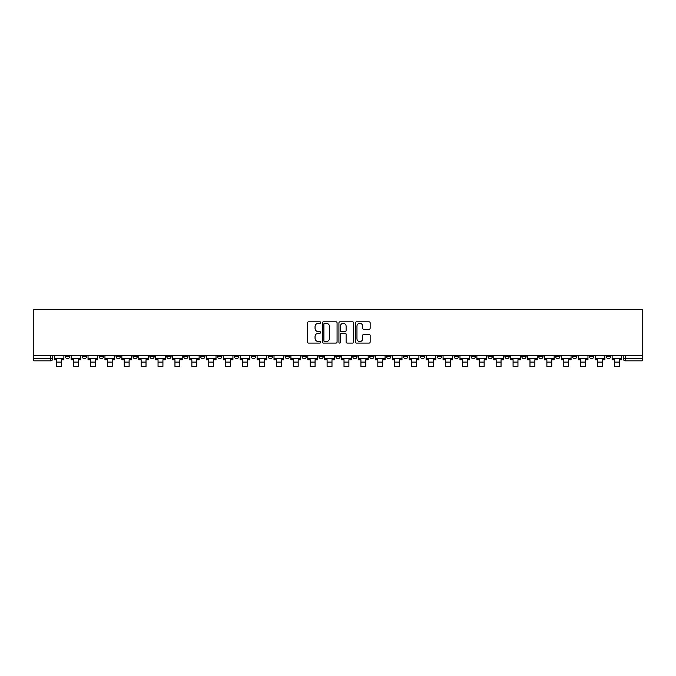 <?xml version="1.0" encoding="UTF-8"?>
<svg xmlns="http://www.w3.org/2000/svg" width="676" height="676" viewBox="0 0 676 676"><rect width="100%" height="100%" fill="white"/><g stroke="black" fill="none" stroke-linecap="round" stroke-linejoin="round"><path stroke-width="1.01" d="M320.661 322.553A0.744 0.744 0 0 0 319.917 321.81L308.611 321.81A1.065 1.065 0 0 0 307.546 322.875L307.546 342.022A1.065 1.065 0 0 0 308.611 343.087L319.917 343.087A0.744 0.744 0 0 0 320.661 342.335A0.744 0.744 0 0 0 319.917 341.591L318.455 341.591A3.405 3.405 0 0 1 315.05 338.194L315.05 336.597A3.405 3.405 0 0 1 318.455 333.192L319.917 333.192A0.744 0.744 0 0 0 320.661 332.448A0.744 0.744 0 0 0 319.917 331.705L318.455 331.705A3.405 3.405 0 0 1 315.05 328.299L315.05 326.702A3.405 3.405 0 0 1 318.455 323.297L319.917 323.297A0.744 0.744 0 0 0 320.661 322.553M521.796 355.314L521.796 356.505L526.131 356.505A2.172 2.172 0 0 1 523.968 358.669A2.172 2.172 0 0 1 521.796 356.505L521.796 355.314M504.896 355.314L504.896 356.505L509.231 356.505A2.172 2.172 0 0 1 507.059 358.669A2.172 2.172 0 0 1 504.896 356.505L504.896 355.314M403.454 355.314L403.454 356.505L407.789 356.505A2.172 2.172 0 0 1 405.625 358.669A2.172 2.172 0 0 1 403.454 356.505L403.454 355.314M386.554 355.314L386.554 356.505L390.889 356.505A2.172 2.172 0 0 1 388.717 358.669A2.172 2.172 0 0 1 386.554 356.505L386.554 355.314M369.645 355.314L369.645 356.505L373.98 356.505A2.172 2.172 0 0 1 371.808 358.669A2.172 2.172 0 0 1 369.645 356.505L369.645 355.314M335.828 355.314L335.828 356.505L340.172 356.505A2.172 2.172 0 0 1 338 358.669A2.172 2.172 0 0 1 335.828 356.505L335.828 355.314M302.02 356.505L302.02 355.314L302.02 356.505A2.172 2.172 0 0 0 304.192 358.669A2.172 2.172 0 0 1 302.02 356.505L306.355 356.505A2.172 2.172 0 0 1 304.192 358.669A2.172 2.172 0 0 0 306.355 356.505L306.355 355.314L306.355 356.505M285.111 356.505L285.111 355.314L285.111 356.505A2.172 2.172 0 0 0 287.283 358.669A2.172 2.172 0 0 1 285.111 356.505L289.446 356.505A2.172 2.172 0 0 1 287.283 358.669M268.211 356.505L268.211 355.314L268.211 356.505A2.172 2.172 0 0 0 270.375 358.669A2.172 2.172 0 0 1 268.211 356.505L272.546 356.505A2.172 2.172 0 0 1 270.375 358.669A2.172 2.172 0 0 0 272.546 356.505L272.546 355.314L272.546 356.505M251.303 355.314L251.303 356.505L255.638 356.505A2.172 2.172 0 0 1 253.466 358.669A2.172 2.172 0 0 1 251.303 356.505L251.303 355.314M234.395 355.314L234.395 356.505L238.729 356.505A2.172 2.172 0 0 1 236.566 358.669A2.172 2.172 0 0 1 234.395 356.505L234.395 355.314M217.495 355.314L217.495 356.505L221.829 356.505A2.172 2.172 0 0 1 219.658 358.669A2.172 2.172 0 0 1 217.495 356.505L217.495 355.314M200.586 356.505L200.586 355.314L200.586 356.505A2.172 2.172 0 0 0 202.749 358.669A2.172 2.172 0 0 1 200.586 356.505L204.921 356.505A2.172 2.172 0 0 1 202.749 358.669M166.769 356.505L166.769 355.314L166.769 356.505A2.172 2.172 0 0 0 168.941 358.669A2.172 2.172 0 0 1 166.769 356.505L171.104 356.505A2.172 2.172 0 0 1 168.941 358.669A2.172 2.172 0 0 0 171.104 356.505L171.104 355.314L171.104 356.505M149.869 356.505L149.869 355.314L149.869 356.505A2.172 2.172 0 0 0 152.032 358.669A2.172 2.172 0 0 1 149.869 356.505L154.204 356.505A2.172 2.172 0 0 1 152.032 358.669A2.172 2.172 0 0 0 154.204 356.505L154.204 355.314L154.204 356.505M132.961 356.505L132.961 355.314L132.961 356.505A2.172 2.172 0 0 0 135.124 358.669A2.172 2.172 0 0 1 132.961 356.505L137.296 356.505A2.172 2.172 0 0 1 135.124 358.669A2.172 2.172 0 0 0 137.296 356.505L137.296 355.314L137.296 356.505M116.052 356.505L116.052 355.314L116.052 356.505A2.172 2.172 0 0 0 118.224 358.669A2.172 2.172 0 0 1 116.052 356.505L120.387 356.505A2.172 2.172 0 0 1 118.224 358.669M99.152 356.505L99.152 355.314L99.152 356.505A2.172 2.172 0 0 0 101.316 358.669A2.172 2.172 0 0 1 99.152 356.505L103.487 356.505A2.172 2.172 0 0 1 101.316 358.669A2.172 2.172 0 0 0 103.487 356.505L103.487 355.314L103.487 356.505M82.244 356.505L82.244 355.314L82.244 356.505A2.172 2.172 0 0 0 84.407 358.669A2.172 2.172 0 0 1 82.244 356.505L86.579 356.505A2.172 2.172 0 0 1 84.407 358.669A2.172 2.172 0 0 0 86.579 356.505L86.579 355.314L86.579 356.505M369.088 329.305A1.065 1.065 0 0 0 370.152 328.24L370.152 322.875A1.065 1.065 0 0 0 369.088 321.81L356.539 321.81A1.065 1.065 0 0 0 355.475 322.875L355.475 342.022A1.065 1.065 0 0 0 356.539 343.087L369.088 343.087A1.065 1.065 0 0 0 370.152 342.022L370.152 335.533A1.065 1.065 0 0 0 369.088 334.468L363.713 334.468A1.065 1.065 0 0 0 362.649 335.533L362.649 338.752A2.848 2.848 0 0 1 359.809 341.591A2.848 2.848 0 0 1 356.962 338.752L356.962 326.145A2.848 2.848 0 0 1 359.809 323.297A2.848 2.848 0 0 1 362.649 326.145L362.649 328.24A1.065 1.065 0 0 0 363.713 329.305L369.088 329.305M642.2 355.314L33.8 355.314L33.8 309.583L642.2 309.583L642.2 360.84L625.401 360.84A2.172 2.172 0 0 1 623.238 358.669L642.2 358.669M337.07 322.875A1.065 1.065 0 0 0 336.006 321.81L323.449 321.81A1.065 1.065 0 0 0 322.393 322.875L322.393 342.022A1.065 1.065 0 0 0 323.449 343.087L336.006 343.087A1.065 1.065 0 0 0 337.07 342.022L337.07 322.875M339.994 321.81L352.551 321.81A1.065 1.065 0 0 1 353.607 322.875L353.607 342.022A1.065 1.065 0 0 1 352.551 343.087L347.177 343.087A1.065 1.065 0 0 1 346.112 342.022L346.112 334.257A1.065 1.065 0 0 0 345.047 333.192L341.481 333.192A1.065 1.065 0 0 0 340.417 334.257L340.417 342.335A0.744 0.744 0 0 1 339.673 343.087A0.744 0.744 0 0 1 338.93 342.335L338.93 322.875A1.065 1.065 0 0 1 339.994 321.81M623.238 355.314L623.238 358.669A2.172 2.172 0 0 0 625.401 360.84L625.401 355.314M52.762 355.314L52.762 358.669L52.762 355.314M50.599 355.314L50.599 360.84L33.8 360.84L33.8 358.669L52.762 358.669A2.172 2.172 0 0 1 50.599 360.84A2.172 2.172 0 0 0 52.762 358.669M33.8 355.314L33.8 358.669M610.665 355.314L610.665 356.505A2.172 2.172 0 0 1 608.493 358.669A2.172 2.172 0 0 1 606.33 356.505L610.665 356.505M606.33 355.314L606.33 356.505M593.756 355.314L593.756 356.505A2.172 2.172 0 0 1 591.593 358.669A2.172 2.172 0 0 1 589.421 356.505L593.756 356.505M589.421 355.314L589.421 356.505M576.848 355.314L576.848 356.505A2.172 2.172 0 0 1 574.684 358.669A2.172 2.172 0 0 1 572.513 356.505A2.172 2.172 0 0 0 574.684 358.669M572.513 355.314L572.513 356.505L576.848 356.505M559.948 355.314L559.948 356.505A2.172 2.172 0 0 1 557.776 358.669A2.172 2.172 0 0 1 555.613 356.505L559.948 356.505M555.613 355.314L555.613 356.505M543.039 355.314L543.039 356.505A2.172 2.172 0 0 1 540.876 358.669A2.172 2.172 0 0 1 538.704 356.505L543.039 356.505M538.704 355.314L538.704 356.505M526.131 355.314L526.131 356.505M509.231 355.314L509.231 356.505L509.231 355.314M492.322 355.314L492.322 356.505A2.172 2.172 0 0 1 490.151 358.669A2.172 2.172 0 0 1 487.988 356.505L492.322 356.505M487.988 355.314L487.988 356.505M475.414 355.314L475.414 356.505A2.172 2.172 0 0 1 473.251 358.669A2.172 2.172 0 0 1 471.079 356.505L475.414 356.505M471.079 355.314L471.079 356.505M458.505 355.314L458.505 356.505A2.172 2.172 0 0 1 456.342 358.669A2.172 2.172 0 0 1 454.171 356.505L458.505 356.505M454.171 355.314L454.171 356.505M441.605 355.314L441.605 356.505A2.172 2.172 0 0 1 439.434 358.669A2.172 2.172 0 0 1 437.271 356.505L441.605 356.505M437.271 355.314L437.271 356.505M424.697 355.314L424.697 356.505A2.172 2.172 0 0 1 422.534 358.669A2.172 2.172 0 0 1 420.362 356.505L424.697 356.505M420.362 355.314L420.362 356.505M407.789 355.314L407.789 356.505A2.172 2.172 0 0 1 405.625 358.669M390.889 355.314L390.889 356.505M373.98 356.505L373.98 355.314L373.98 356.505A2.172 2.172 0 0 1 371.808 358.669M357.072 355.314L357.072 356.505A2.172 2.172 0 0 1 354.908 358.669A2.172 2.172 0 0 1 352.737 356.505A2.172 2.172 0 0 0 354.908 358.669A2.172 2.172 0 0 0 357.072 356.505L352.737 356.505L352.737 355.314M340.172 356.505L340.172 355.314L340.172 356.505A2.172 2.172 0 0 1 338 358.669M323.263 355.314L323.263 356.505A2.172 2.172 0 0 1 321.092 358.669A2.172 2.172 0 0 1 318.928 356.505A2.172 2.172 0 0 0 321.092 358.669M318.928 355.314L318.928 356.505L323.263 356.505M289.446 355.314L289.446 356.505L289.446 355.314M255.638 356.505L255.638 355.314L255.638 356.505A2.172 2.172 0 0 1 253.466 358.669M238.729 356.505L238.729 355.314L238.729 356.505A2.172 2.172 0 0 1 236.566 358.669M221.829 356.505L221.829 355.314L221.829 356.505A2.172 2.172 0 0 1 219.658 358.669M204.921 355.314L204.921 356.505L204.921 355.314M188.012 356.505L188.012 355.314L188.012 356.505A2.172 2.172 0 0 1 185.849 358.669A2.172 2.172 0 0 1 183.678 356.505L188.012 356.505A2.172 2.172 0 0 1 185.849 358.669M183.678 355.314L183.678 356.505M120.387 355.314L120.387 356.505L120.387 355.314M69.67 355.314L69.67 356.505A2.172 2.172 0 0 1 67.507 358.669A2.172 2.172 0 0 1 65.335 356.505A2.172 2.172 0 0 0 67.507 358.669A2.172 2.172 0 0 0 69.67 356.505L69.67 355.314M65.335 355.314L65.335 356.505L69.67 356.505M324.624 323.297A0.744 0.744 0 0 0 323.88 324.041L323.88 340.848A0.744 0.744 0 0 0 324.624 341.591L326.17 341.591A3.405 3.405 0 0 0 329.567 338.194L329.567 326.702A3.405 3.405 0 0 0 326.17 323.297L324.624 323.297M346.112 326.195A2.848 2.848 0 0 0 343.264 323.348A2.848 2.848 0 0 0 340.417 326.195L340.417 330.64A1.065 1.065 0 0 0 341.481 331.705L345.047 331.705A1.065 1.065 0 0 0 346.112 330.64L346.112 326.195M54.232 358.669L63.874 358.669L63.874 359.759L61.491 359.759L61.491 366.417L56.615 366.417L56.615 359.759L54.232 359.759L54.232 355.314M63.874 358.669L63.874 355.314M71.132 358.669L80.782 358.669L80.782 359.759L78.399 359.759L78.399 366.417L73.515 366.417L73.515 359.759L71.132 359.759L71.132 355.314M80.782 358.669L80.782 355.314M88.041 358.669L97.682 358.669L97.682 359.759L95.299 359.759L95.299 366.417L90.423 366.417L90.423 359.759L88.041 359.759L88.041 355.314M97.682 358.669L97.682 355.314M104.949 358.669L114.59 358.669L114.59 359.759L112.208 359.759L112.208 366.417L107.332 366.417L107.332 359.759L104.949 359.759L104.949 355.314M114.59 358.669L114.59 355.314M121.849 358.669L131.499 358.669L131.499 359.759L129.116 359.759L129.116 366.417L124.24 366.417L124.24 359.759L121.849 359.759L121.849 355.314M131.499 358.669L131.499 355.314M138.757 358.669L148.407 358.669L148.407 359.759L146.016 359.759L146.016 366.417L141.14 366.417L141.14 359.759L138.757 359.759L138.757 355.314M148.407 358.669L148.407 355.314M155.666 358.669L165.307 358.669L165.307 359.759L162.924 359.759L162.924 366.417L158.049 366.417L158.049 359.759L155.666 359.759L155.666 355.314M165.307 358.669L165.307 355.314M172.574 358.669L182.216 358.669L182.216 359.759L179.833 359.759L179.833 366.417L174.957 366.417L174.957 359.759L172.574 359.759L172.574 355.314M182.216 358.669L182.216 355.314M189.474 358.669L199.124 358.669L199.124 359.759L196.741 359.759L196.741 366.417L191.857 366.417L191.857 359.759L189.474 359.759L189.474 355.314M199.124 358.669L199.124 355.314M206.383 358.669L216.024 358.669L216.024 359.759L213.641 359.759L213.641 366.417L208.766 366.417L208.766 359.759L206.383 359.759L206.383 355.314M216.024 358.669L216.024 355.314M223.291 358.669L232.933 358.669L232.933 359.759L230.55 359.759L230.55 366.417L225.674 366.417L225.674 359.759L223.291 359.759L223.291 355.314M232.933 358.669L232.933 355.314M240.191 358.669L249.841 358.669L249.841 359.759L247.458 359.759L247.458 366.417L242.583 366.417L242.583 359.759L240.191 359.759L240.191 355.314M249.841 358.669L249.841 355.314M257.1 358.669L266.75 358.669L266.75 359.759L264.358 359.759L264.358 366.417L259.483 366.417L259.483 359.759L257.1 359.759L257.1 355.314M266.75 358.669L266.75 355.314M274.008 358.669L283.65 358.669L283.65 359.759L281.267 359.759L281.267 366.417L276.391 366.417L276.391 359.759L274.008 359.759L274.008 355.314M283.65 358.669L283.65 355.314M290.917 358.669L300.558 358.669L300.558 359.759L298.175 359.759L298.175 366.417L293.3 366.417L293.3 359.759L290.917 359.759L290.917 355.314M300.558 358.669L300.558 355.314M307.817 358.669L317.466 358.669L317.466 359.759L315.075 359.759L315.075 366.417L310.2 366.417L310.2 359.759L307.817 359.759L307.817 355.314M317.466 358.669L317.466 355.314M324.725 358.669L334.366 358.669L334.366 359.759L331.984 359.759L331.984 366.417L327.108 366.417L327.108 359.759L324.725 359.759L324.725 355.314M334.366 358.669L334.366 355.314M341.634 358.669L351.275 358.669L351.275 359.759L348.892 359.759L348.892 366.417L344.016 366.417L344.016 359.759L341.634 359.759L341.634 355.314M351.275 358.669L351.275 355.314M358.534 358.669L368.183 358.669L368.183 359.759L365.8 359.759L365.8 366.417L360.925 366.417L360.925 359.759L358.534 359.759L358.534 355.314M368.183 358.669L368.183 355.314M375.442 358.669L385.083 358.669L385.083 359.759L382.7 359.759L382.7 366.417L377.825 366.417L377.825 359.759L375.442 359.759L375.442 355.314M385.083 358.669L385.083 355.314M392.35 358.669L401.992 358.669L401.992 359.759L399.609 359.759L399.609 366.417L394.733 366.417L394.733 359.759L392.35 359.759L392.35 355.314M401.992 358.669L401.992 355.314M409.25 358.669L418.9 358.669L418.9 359.759L416.517 359.759L416.517 366.417L411.642 366.417L411.642 359.759L409.25 359.759L409.25 355.314M418.9 358.669L418.9 355.314M426.159 358.669L435.809 358.669L435.809 359.759L433.417 359.759L433.417 366.417L428.542 366.417L428.542 359.759L426.159 359.759L426.159 355.314M435.809 358.669L435.809 355.314M443.067 358.669L452.709 358.669L452.709 359.759L450.326 359.759L450.326 366.417L445.45 366.417L445.45 359.759L443.067 359.759L443.067 355.314M452.709 358.669L452.709 355.314M459.976 358.669L469.617 358.669L469.617 359.759L467.234 359.759L467.234 366.417L462.359 366.417L462.359 359.759L459.976 359.759L459.976 355.314M469.617 358.669L469.617 355.314M476.876 358.669L486.526 358.669L486.526 359.759L484.143 359.759L484.143 366.417L479.259 366.417L479.259 359.759L476.876 359.759L476.876 355.314M486.526 358.669L486.526 355.314M493.784 358.669L503.426 358.669L503.426 359.759L501.043 359.759L501.043 366.417L496.167 366.417L496.167 359.759L493.784 359.759L493.784 355.314M503.426 358.669L503.426 355.314M510.693 358.669L520.334 358.669L520.334 359.759L517.951 359.759L517.951 366.417L513.076 366.417L513.076 359.759L510.693 359.759L510.693 355.314M520.334 358.669L520.334 355.314M527.593 358.669L537.243 358.669L537.243 359.759L534.86 359.759L534.86 366.417L529.984 366.417L529.984 359.759L527.593 359.759L527.593 355.314M537.243 358.669L537.243 355.314M544.501 358.669L554.151 358.669L554.151 359.759L551.76 359.759L551.76 366.417L546.884 366.417L546.884 359.759L544.501 359.759L544.501 355.314M554.151 358.669L554.151 355.314M561.41 358.669L571.051 358.669L571.051 359.759L568.668 359.759L568.668 366.417L563.792 366.417L563.792 359.759L561.41 359.759L561.41 355.314M571.051 358.669L571.051 355.314M578.318 358.669L587.959 358.669L587.959 359.759L585.577 359.759L585.577 366.417L580.701 366.417L580.701 359.759L578.318 359.759L578.318 355.314M587.959 358.669L587.959 355.314M595.218 358.669L604.868 358.669L604.868 359.759L602.485 359.759L602.485 366.417L597.601 366.417L597.601 359.759L595.218 359.759L595.218 355.314M604.868 358.669L604.868 355.314M612.126 358.669L621.768 358.669L621.768 359.759L619.385 359.759L619.385 366.417L614.509 366.417L614.509 359.759L612.126 359.759L612.126 355.314M621.768 358.669L621.768 355.314M56.615 362.082L61.491 362.082M73.515 362.082L78.399 362.082M90.423 362.082L95.299 362.082M107.332 362.082L112.208 362.082M124.24 362.082L129.116 362.082M141.14 362.082L146.016 362.082M158.049 362.082L162.924 362.082M174.957 362.082L179.833 362.082M191.857 362.082L196.741 362.082M208.766 362.082L213.641 362.082M225.674 362.082L230.55 362.082M242.583 362.082L247.458 362.082M259.483 362.082L264.358 362.082M276.391 362.082L281.267 362.082M293.3 362.082L298.175 362.082M310.2 362.082L315.075 362.082M327.108 362.082L331.984 362.082M344.016 362.082L348.892 362.082M360.925 362.082L365.8 362.082M377.825 362.082L382.7 362.082M394.733 362.082L399.609 362.082M411.642 362.082L416.517 362.082M428.542 362.082L433.417 362.082M445.45 362.082L450.326 362.082M462.359 362.082L467.234 362.082M479.259 362.082L484.143 362.082M496.167 362.082L501.043 362.082M513.076 362.082L517.951 362.082M529.984 362.082L534.86 362.082M546.884 362.082L551.76 362.082M563.792 362.082L568.668 362.082M580.701 362.082L585.577 362.082M597.601 362.082L602.485 362.082M614.509 362.082L619.385 362.082"/></g></svg>
